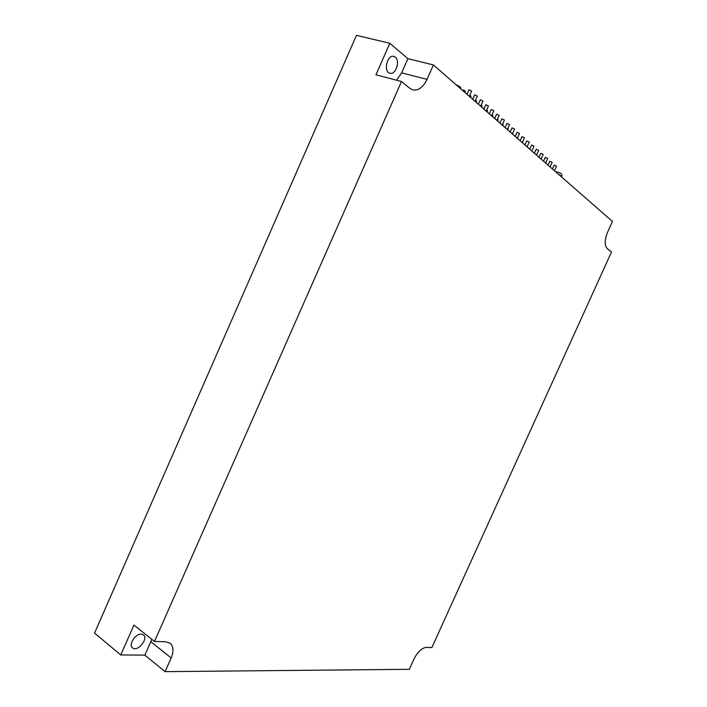 <?xml version="1.0" encoding="UTF-8"?>
<svg xmlns="http://www.w3.org/2000/svg" width="707" height="707" viewBox="0 0 707 707"><rect width="100%" height="100%" fill="white"/><g stroke="black" fill="none" stroke-linecap="round" stroke-linejoin="round"><path stroke-width="1.06" d="M401.505 81.517L375.947 74.801L389.813 43.277L407.895 58.672L433.409 64.938L612.448 221.441L607.649 232.029C604.573 239.779 604.414 245.276 607.18 248.519L611.484 252.019L431.871 647.541L426.135 647.418C421.699 648.036 417.634 651.942 413.931 659.145L409.326 669.308L165.102 671.65L171.147 657.978C173.904 651.218 173.551 646.286 170.078 643.176L165.588 641.726L154.488 641.479L401.505 81.517L409.963 88.384L412.976 89.913C418.526 90.717 423.21 87.2 427.028 79.378L433.409 64.938M389.813 43.277L356.461 35.35L94.552 633.083L120.782 654.956L144.873 655.133L165.102 671.65M154.488 641.479L133.923 625.068L120.782 654.956M141.232 634.135L143.362 634.842C148.824 638.554 137.556 652.34 132.598 647.948C128.17 645.005 135.329 633.578 141.232 634.135M151.722 639.269L150.812 641.682L171.147 657.978M144.873 655.133L150.812 641.682M407.895 58.672L401.638 72.856L396.556 80.209M395.31 57.152C400.409 60.926 395.734 75.048 390.008 73.219C383.159 72.052 387.047 54.412 393.764 56.366L395.31 57.152M466.965 94.27L468.944 89.789L471.649 91.044L469.307 96.32M462.511 90.372L463.297 89.966L465.356 91.212L464.826 92.405M472.7 99.28L474.671 94.853L477.349 96.081L475.024 101.313M469.784 95.251L471.048 96.205L470.526 97.38M478.339 104.212L480.292 99.82L482.943 101.039L480.636 106.227M475.511 100.217L476.642 101.101L476.12 102.276M483.871 109.055L485.806 104.698L488.449 105.909L486.16 111.043M481.14 105.104L482.139 105.917L481.626 107.084M489.315 113.809L491.241 109.497L493.857 110.69L491.577 115.789M486.663 109.912L487.547 110.654L487.035 111.812M494.67 118.484L496.57 114.216L499.169 115.391L496.915 120.446M492.09 114.64L492.859 115.312L492.346 116.461M499.929 123.089L501.82 118.856L504.391 120.013L502.156 125.033M497.428 119.28L498.082 119.89L497.578 121.03M505.098 127.605L506.972 123.416L509.526 124.565L507.308 129.531M502.677 123.858L503.225 124.388L502.712 125.519M510.189 132.05L512.045 127.896L514.581 129.036L512.372 133.959M507.838 128.356L508.271 128.815L507.776 129.938M515.191 136.424L517.029 132.306L519.548 133.429L517.356 138.316M512.902 132.775L512.743 134.286M520.113 140.728L521.934 136.645L524.435 137.759L522.261 142.602M517.886 137.131L517.639 138.563M524.947 144.953L526.759 140.914L529.243 142.01L527.086 146.817M522.791 141.427L522.455 142.779M529.711 149.124L531.514 145.112L532.15 145.129L533.971 146.199L532.336 149.84M527.608 145.66L527.192 146.915M534.395 153.216L536.18 149.239L538.619 150.317L536.498 155.054M539.008 157.246L540.784 153.304L543.206 154.373L541.094 159.066M543.55 161.214L545.309 157.308L547.713 158.359L545.618 163.025M548.022 165.12L549.763 161.249L552.149 162.292L550.073 166.914M552.423 168.973L554.147 165.12L556.524 166.154L554.456 170.749M460.628 88.729L460.867 88.189C460.778 87.27 459.152 86.095 455.997 84.681M547.775 164.908L548.27 164.563M401.638 72.856L427.028 79.378M561.491 176.9L561.685 176.467L558.247 174.063M561.685 176.467C563.249 172.755 556.338 171.836 555.693 171.828"/></g></svg>
